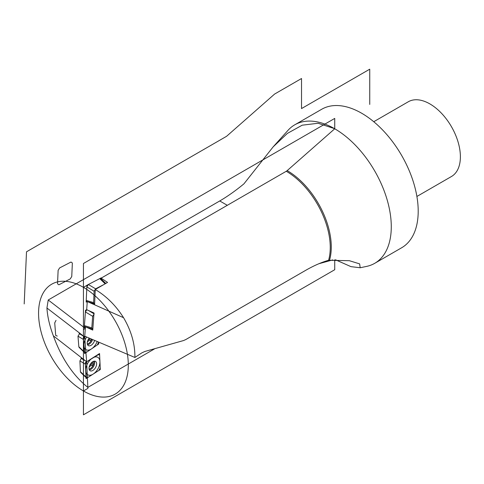 <?xml version="1.0" encoding="UTF-8"?>
<svg xmlns="http://www.w3.org/2000/svg" width="484" height="484" viewBox="0 0 484 484"><rect width="100%" height="100%" fill="white"/><g stroke="black" fill="none" stroke-linecap="round" stroke-linejoin="round"><path stroke-width="0.73" d="M227.305 205.313L219.76 200.957L48.225 299.989L46.936 308.018C47.444 316.5 49.58 325.762 53.343 335.817C61.571 358.354 73.072 375.548 87.852 387.388L154.348 348.994M219.76 200.957C227.661 196.322 235.726 190.617 243.942 183.829L273.151 146.87L287.363 133.415L302.21 125.187L318.127 123.263L334.377 128.575L334.299 129.161L287.181 170.61A5.076 2.934 120 0 1 286.268 171.269L101.138 278.155L107.545 282.42L95.269 289.511L94.592 304.793L87.864 301.81M48.225 299.989L85.002 328.2L85.341 328.001L84.718 336.658L85.16 336.392L134.897 357.47L141.873 352.848L144.837 351.481L183.618 340.53L185.88 339.508L306.112 270.09C314.092 265.553 321.582 262.28 328.6 260.271L349.351 260.701L359.624 263.877L360.205 267.755L350.979 266.648L335.515 259.805M134.897 357.47C135.09 344.154 131.309 330.899 123.559 317.704C115.93 305.634 106.498 296.232 95.269 289.511M85.16 336.392L84.688 336.991L85.42 326.912L85.002 328.2L85.341 328.001M46.936 308.018L84.688 336.991L85.414 336.501L84.73 336.967L83.442 339.49L84.712 352.733L85.977 352.642L97.338 344.935L98.609 342.091L98.754 343.973L98.337 343.731M86.672 309.724L87.259 301.629L86.672 309.7L85.535 310.238L86.672 309.7L93.999 312.979L92.759 330.088L86.11 327.111M94.592 304.793L123.559 317.704M332.774 259.902L318.896 263.719M99.885 369.298L100.303 369.54L99.559 353.532L85.323 362.613L86.073 378.615L100.303 369.54L99.559 353.532L85.323 362.613L86.073 378.615L100.303 369.54L87.398 377.768L87.852 387.388M100.303 369.54L99.559 353.532L86.654 361.766L84.694 336.979M98.754 343.973L98.609 342.091L98.754 343.973L84.555 353.604L83.315 337.923L85.414 336.501L83.315 337.923L84.555 353.604L98.754 343.973L85.934 352.667L86.654 361.766L53.343 335.817M273.151 146.87L288.047 130.287A79.963 46.168 60 0 1 294.756 124.818A79.963 46.168 60 0 1 334.377 128.575L334.299 129.161M360.205 267.755L366.624 266.394A79.963 46.168 -120 0 0 374.719 263.32A79.963 46.168 -120 0 0 386.976 199.245A79.963 46.168 -120 0 0 334.734 128.78L334.734 118.417L83.436 263.502L83.436 329.519L85.311 328.436M334.166 129.276A109.717 63.343 120 0 0 334.377 128.575A79.963 46.168 60 0 1 334.734 128.78M101.108 278.953L101.138 278.155M294.756 124.818L321.679 109.275A79.963 46.168 60 0 1 361.663 113.232A79.963 46.168 -120 0 1 413.899 183.696A79.963 46.168 -120 0 1 401.641 247.772L374.719 263.32M373.745 121.72L408.296 101.767A43.155 24.914 60 0 1 429.871 103.909A43.155 24.914 -120 0 1 458.064 141.933A43.155 24.914 -120 0 1 451.451 176.515L416.899 196.462M81.179 358.493L81.13 357.476M79.17 332.744L79.243 333.664M94.616 340.403A5.397 3.116 -60 0 1 91.367 345.146A5.397 3.116 -60 0 1 88.336 345.618A5.397 3.116 -60 0 1 89.225 338.116M79.896 333.222L77.991 336.162L78.832 346.726L84.434 352.037L85.977 352.642L97.338 344.935L98.609 342.091M79.17 347.47L78.832 346.726M89.879 338.395A3.618 2.087 -60 0 1 87.671 341.692A3.618 2.087 120 0 1 87.362 341.873M86.249 300.425L86.848 286.927L88.342 284.507L99.734 278.621L100.853 278.711L99.734 278.621L88.342 284.507L86.848 286.927L86.249 300.425L86.805 301.502L86.249 300.425L93.624 302.603L94.126 291.241L86.848 286.927M103.618 284.689L95.62 288.821L94.126 291.241M93.624 302.603L94.18 303.68L94.64 303.68M84.416 325.641L85.408 311.944L86.951 309.566L85.408 311.944L84.416 325.641L84.966 326.785L84.416 325.641L91.821 327.843L92.656 316.312L85.408 311.944M94.198 313.928L92.656 316.312M91.821 327.843L92.371 328.981L92.837 328.981M85.402 364.21L86.279 377.768L87.489 377.708L98.881 370.441L100.23 367.943L99.631 355.129L99.069 354.227L86.745 361.705L85.402 364.21L85.995 377.018L87.489 377.708L98.881 370.441L100.23 367.943L99.631 355.129L98.137 354.439L86.745 361.705L85.402 364.21L79.92 360.937L80.423 371.718L85.995 377.018M92.613 361.79A5.397 3.116 -60 0 1 95.511 361.403A5.397 3.116 -60 0 1 96.377 365.595A5.397 3.116 -60 0 1 93.013 370.357A5.397 3.116 -60 0 1 90.115 370.744A5.397 3.116 -60 0 1 89.256 366.551A5.397 3.116 -60 0 1 92.613 361.79L92.813 366.073L90.115 364.519M80.761 372.511L80.423 371.718M81.875 358.051L81.27 358.432L86.037 361.282M79.92 360.937L81.27 358.432M91.778 362.431A3.618 2.087 -60 0 1 89.358 366.872A3.618 2.087 120 0 1 89.141 366.999M369.74 104.423L369.74 69.188L301.526 108.573L301.526 78.517L274.603 94.059L227.044 135.889A5.076 2.934 120 0 1 226.137 136.555L26.505 251.807L24.2 303.922M84.748 336.223L83.436 337.082L83.436 414.812L334.734 269.721L334.734 259.823M86.92 285.245L86.176 302.107L87.156 301.599L86.176 302.107L86.92 285.245L101.15 277.889L86.92 285.245M85.535 310.238L84.295 327.353L85.299 326.869L84.295 327.353L85.535 310.238M88.009 284.719L83.436 287.339L83.436 390.975L87.894 388.398L86.654 361.766M83.436 287.339A63.465 36.639 -120 0 0 38.563 313.251A63.465 36.639 -120 0 0 83.436 390.975A63.465 36.639 -120 0 0 128.308 365.063A63.465 36.639 -120 0 0 83.436 287.339M90.865 338.812L91.034 340.948L88.336 339.393M86.636 337.021A10.079 5.82 120 0 0 84.41 347.802A10.079 5.82 120 0 0 91.657 348.789A10.079 5.82 120 0 0 97.205 341.498M85.414 336.501L84.73 336.967L83.442 339.49L84.434 352.037M93.188 374.078A10.079 5.82 120 0 0 99.928 361.536A10.079 5.82 120 0 0 92.444 358.075A10.079 5.82 120 0 0 85.698 370.617A10.079 5.82 120 0 0 93.188 374.078M59.617 267.924L58.122 270.344L57.529 283.842L58.873 284.792L70.265 278.905L71.759 276.485L72.358 262.987L71.015 262.038L59.617 267.924M56.011 320.384L54.722 322.907L55.714 335.454L57.257 336.059M328.6 260.271A62.194 35.907 -120 0 0 286.268 171.269M84.718 336.658L85.13 336.386M329.543 260.108A62.357 36.004 -120 0 0 287.181 170.61M77.991 336.162L83.442 339.49M79.285 333.639L84.385 336.755M87.302 343.991A5.022 2.898 120 0 0 88.747 343.356A5.022 2.898 -60 0 0 91.706 339.169M92.577 339.538A5.397 3.116 -60 0 1 89.407 344.009A5.397 3.116 120 0 1 87.543 344.735M95.62 288.821L88.342 284.507M105.149 283.805L99.734 278.621M93.938 313.777L88.62 310.571M89.08 369.117A5.022 2.898 120 0 0 90.405 368.566A5.022 2.898 -60 0 0 93.581 361.318M94.344 361.155A5.397 3.116 -60 0 1 91.052 369.225A5.397 3.116 120 0 1 89.322 369.861M79.11 347.415L84.627 352.642M105.784 283.436L100.793 278.657M94.114 303.656L86.805 301.496M92.299 328.951L84.972 326.773M80.713 372.462L86.194 377.677M98.657 354.106L98.99 354.203"/></g></svg>
